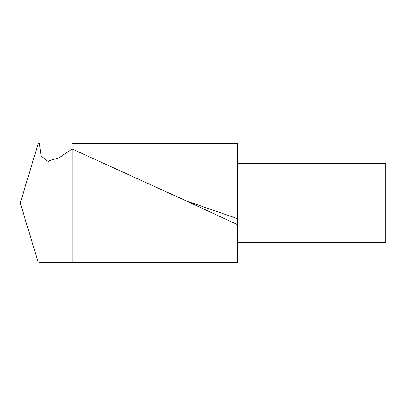<?xml version="1.0" encoding="UTF-8"?>
<svg xmlns="http://www.w3.org/2000/svg" width="406" height="406" viewBox="0 0 406 406"><rect width="100%" height="100%" fill="white"/><g stroke="black" fill="none" stroke-linecap="round" stroke-linejoin="round"><path stroke-width="0.61" d="M237.424 203L20.3 203L38.2 143.607M72.161 143.622L237.424 143.622L237.424 262.377L39.423 262.377L237.424 262.377M237.424 224.625L185.552 200.589L72.161 149.007L72.161 262.377M72.161 149.007L59.144 157.726L47.786 161.218L41.189 156.102L39.423 143.622L38.255 143.622M237.424 163.283L385.7 163.283L385.7 242.717L237.424 242.717M190.749 203L192.353 203M237.424 218.611L185.572 200.65M20.3 203L38.2 262.393M48.355 161.329L47.791 161.207"/></g></svg>
